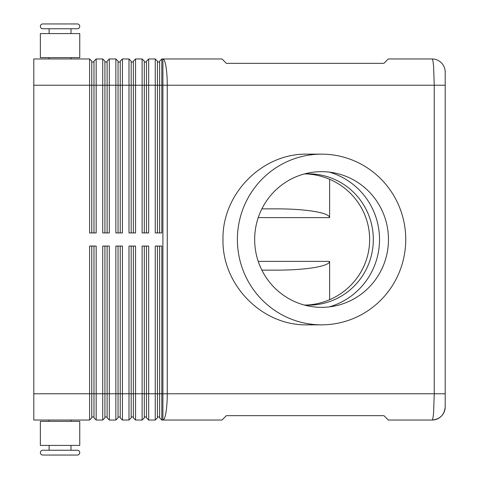 <?xml version="1.0" encoding="UTF-8"?>
<svg xmlns="http://www.w3.org/2000/svg" width="479" height="479" viewBox="0 0 479 479"><rect width="100%" height="100%" fill="white"/><g stroke="black" fill="none" stroke-linecap="round" stroke-linejoin="round"><path stroke-width="0.72" d="M49.115 33.578L49.115 28.764L42.769 28.764L77.347 28.764A2.407 2.407 0 0 0 79.753 26.357A2.407 2.407 0 0 0 77.347 23.95L42.769 23.95L77.347 23.95A2.407 2.407 0 0 1 79.753 26.357A2.407 2.407 0 0 1 77.347 28.764L71 28.764L71 33.578M42.769 28.764A2.407 2.407 0 0 1 40.362 26.357A2.407 2.407 0 0 1 42.769 23.95M49.115 445.422L49.115 450.236L42.769 450.236A2.407 2.407 0 0 0 40.362 452.643A2.407 2.407 0 0 0 42.769 455.05L77.347 455.05A2.407 2.407 0 0 0 79.753 452.643A2.407 2.407 0 0 0 77.347 450.236L71 450.236L71 445.422M304.141 304.997A65.647 64.749 90 0 0 308.566 305.147A65.647 64.749 90 0 0 373.315 239.5A65.647 64.749 90 0 0 308.566 173.853A65.647 64.749 90 0 0 304.141 174.003M432.07 58.965C432.669 59.079 433.184 61.641 433.609 66.653L434.249 85.226L445.201 85.226L445.201 72.095A13.131 13.131 0 0 0 432.07 58.965L388.307 58.965L383.93 63.342L226.369 63.342L221.993 58.965L161.812 58.965L161.812 85.226L434.249 85.226L434.249 393.774L433.609 412.347C433.184 417.329 432.675 419.891 432.082 420.035C440.051 419.233 444.428 414.856 445.201 406.905A13.131 13.131 0 0 1 432.07 420.035A13.131 13.131 0 0 0 445.201 406.905L445.201 72.095A13.131 13.131 0 0 0 432.07 58.965M93.974 246.062L93.974 417.85L96.165 420.035L96.165 246.062L89.597 246.062L89.597 393.774L33.799 393.774L33.799 58.965L89.597 58.965L89.597 232.938L96.165 232.938L96.165 85.226L102.728 85.226L102.728 58.965L96.165 58.965L93.974 61.15L93.974 232.938M91.788 232.938L91.788 85.226L96.165 85.226L96.165 58.965M33.799 85.226L91.788 85.226L91.788 61.15L89.597 58.965M104.919 232.938L104.919 85.226L102.728 85.226L102.728 232.938L109.296 232.938L109.296 85.226L115.858 85.226L115.858 58.965L109.296 58.965L107.104 61.15L107.104 232.938M102.728 58.965L104.919 61.15L104.919 85.226L109.296 85.226L109.296 58.965M118.05 232.938L118.05 85.226L115.858 85.226L115.858 232.938L122.426 232.938L122.426 85.226L128.989 85.226L128.989 58.965L122.426 58.965L120.235 61.15L120.235 232.938M115.858 58.965L118.05 61.15L118.05 85.226L122.426 85.226L122.426 58.965M131.18 232.938L131.18 85.226L128.989 85.226L128.989 232.938L135.557 232.938L135.557 85.226L142.119 85.226L142.119 58.965L135.557 58.965L133.366 61.15L133.366 232.938M128.989 58.965L131.18 61.15L131.18 85.226L135.557 85.226L135.557 58.965M144.311 232.938L144.311 85.226L142.119 85.226L142.119 232.938L148.682 232.938L148.682 85.226L155.25 85.226L155.25 58.965L148.682 58.965L146.496 61.15L146.496 232.938M142.119 58.965L144.311 61.15L144.311 85.226L148.682 85.226L148.682 58.965M161.812 58.965L159.627 61.15L159.627 232.938M157.435 232.938L157.435 61.15L155.25 58.965M33.799 393.774L33.799 420.035L89.597 420.035L91.788 417.85L91.788 246.062M107.104 246.062L107.104 417.85L109.296 420.035L109.296 246.062L102.728 246.062L102.728 393.774L89.597 393.774L89.597 420.035M146.496 246.062L146.496 417.85L148.682 420.035L148.682 246.062L142.119 246.062L142.119 420.035L135.557 420.035L135.557 246.062L128.989 246.062L128.989 420.035L122.426 420.035L122.426 246.062L115.858 246.062L115.858 420.035L109.296 420.035M148.682 420.035L155.25 420.035L155.25 393.774L144.311 393.774L144.311 246.062M159.627 246.062L159.627 417.85L161.812 420.035L161.812 246.062L155.25 246.062L155.25 393.774L157.435 393.774L157.435 246.062M161.812 420.035L221.993 420.035L226.369 415.658L383.93 415.658L388.307 420.035L432.07 420.035M96.165 420.035L102.728 420.035L102.728 393.774L104.919 393.774L104.919 246.062M102.728 420.035L104.919 417.85L104.919 393.774L118.05 393.774L118.05 246.062M120.235 246.062L120.235 417.85L122.426 420.035M115.858 420.035L118.05 417.85L118.05 393.774L131.18 393.774L131.18 246.062M133.366 246.062L133.366 417.85L135.557 420.035M128.989 420.035L131.18 417.85L131.18 393.774L144.311 393.774L144.311 417.85L142.119 420.035M155.25 420.035L157.435 417.85L157.435 393.774L167.255 393.774L167.255 85.226A26.261 4.347 -90 0 0 165.985 66.653A26.261 4.347 -90 0 0 162.908 58.965L162.908 420.035A26.261 4.347 -90 0 0 165.985 412.347A26.261 4.347 -90 0 0 167.255 393.774L445.201 393.774M71 58.965L71 57.648M49.115 57.648L49.115 58.965M60.055 33.578L40.362 33.578L40.362 57.648L79.753 57.648L79.753 33.578L60.055 33.578M42.769 455.05L77.347 455.05A2.407 2.407 0 0 0 79.753 452.643A2.407 2.407 0 0 0 77.347 450.236L42.769 450.236M71 420.035L71 421.352M49.115 421.352L49.115 420.035M79.753 445.422L40.362 445.422L40.362 421.352L79.753 421.352L79.753 445.422M329.618 179.29L329.618 217.616C329.384 215.215 324.277 213.155 314.296 211.425C303.991 209.754 291.657 208.904 277.311 208.862L261.875 208.862M261.875 270.138L277.311 270.138C291.657 270.096 303.991 269.246 314.296 267.575C324.277 265.845 329.384 263.785 329.618 261.384L329.618 299.71M405.743 239.5A85.346 84.172 -90 0 1 321.571 324.846A85.346 84.172 -90 0 1 237.392 239.5A85.346 84.172 -90 0 1 321.571 154.154A85.346 84.172 -90 0 1 405.743 239.5M321.571 324.846L307.147 324.846C262.157 325.804 222.04 285.119 222.98 239.5C222.04 193.881 262.157 153.196 307.147 154.154L321.571 154.154M254.66 239.5A67.838 66.91 -90 0 1 321.571 171.662A67.838 66.91 -90 0 1 388.475 239.5A67.838 66.91 -90 0 1 321.571 307.338A67.838 66.91 -90 0 1 254.66 239.5M329.217 306.895A70.024 69.066 90 0 0 379.524 239.5A70.024 69.066 90 0 0 329.217 172.105M305.865 173.907A66.563 65.647 0 0 1 369.644 239.5A66.563 65.647 0 0 1 305.865 305.093M157.435 416.975L159.627 416.975M144.311 416.975L146.496 416.975M131.18 416.975L133.366 416.975M118.05 416.975L120.235 416.975M104.919 416.975L107.104 416.975M161.812 232.938L161.812 85.226L155.25 85.226L155.25 232.938L161.812 232.938M91.788 416.975L93.974 416.975M157.435 62.025L159.627 62.025M144.311 62.025L146.496 62.025M131.18 62.025L133.366 62.025M118.05 62.025L120.235 62.025M104.919 62.025L107.104 62.025M91.788 62.025L93.974 62.025M329.618 261.384L258.235 261.384M258.235 217.616L329.618 217.616M432.082 420.035C440.051 419.233 444.428 414.856 445.201 406.905"/></g></svg>

